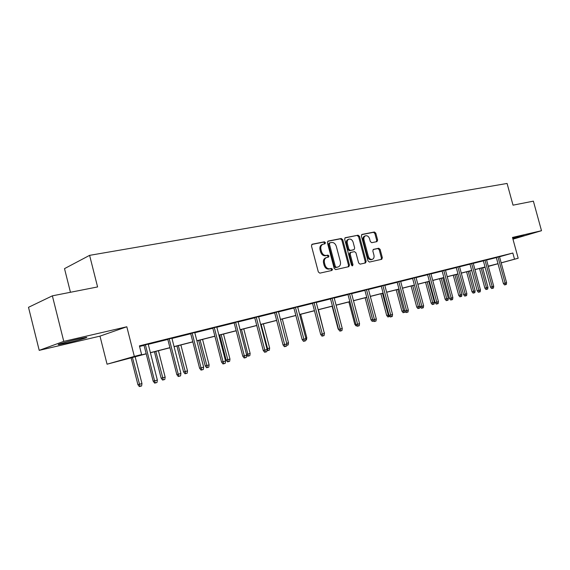 <?xml version="1.0" encoding="UTF-8"?>
<svg xmlns="http://www.w3.org/2000/svg" width="570" height="570" viewBox="0 0 570 570"><rect width="100%" height="100%" fill="white"/><g stroke="black" fill="none" stroke-linecap="round" stroke-linejoin="round"><path stroke-width="0.85" d="M325.449 242.656L324.394 241.808L312.225 244.202L311.448 245.877L318.324 271.954L319.856 273.151L331.954 270.444L332.481 269.268L331.427 268.434L329.873 268.784C327.6 268.99 325.99 267.722 325.028 264.979L324.458 262.82C323.952 260.198 324.644 258.445 326.524 257.547L328.512 257.099L328.961 255.951L327.907 255.118L326.353 255.438C324.073 255.624 322.456 254.341 321.501 251.598L320.931 249.439C320.426 246.86 321.102 245.129 322.948 244.238L325.007 243.789L325.449 242.656M324.401 243.917L324.551 242.984L323.496 242.143L311.754 244.452M331.348 270.579L331.569 269.56L330.522 268.734L328.968 269.083L329.873 268.784M327.871 257.241L328.064 256.265L327.009 255.431L325.449 255.759L326.353 255.438M512.722 238.288L523.937 235.51L512.872 238.83M67.288 342.905L58.924 344.601C55.019 345.107 67.46 341.487 77.983 339.065L86.127 337.419C89.839 336.97 77.648 340.511 67.288 342.905M39.216 350.358L28.5 307.315L52.369 295.837L63.769 341.38L39.216 350.358L99.985 336.136L107.06 364.202L134.335 356.414L141.617 354.547L129.461 358.017L146.184 353.735M512.964 239.165L541.5 230.715L512.487 237.441L518.18 258.246L501.187 262.884M52.369 295.837L97.584 286.938L89.604 255.353L507.079 183.447L513.029 205.164L533.378 201.153L541.5 230.715M376.955 241.616L377.625 240.041L375.787 233.151L374.39 231.99L361.943 234.441L361.373 236.001L367.999 260.918L369.417 262.065L381.757 259.3L382.342 257.726L380.119 249.389L378.729 248.242L373.407 249.382L372.823 250.95L373.934 255.111C374.355 257.234 373.827 258.645 372.353 259.35C370.514 259.678 369.182 258.673 368.334 256.336L363.981 239.956C363.567 237.875 364.073 236.479 365.512 235.788C367.379 235.439 368.74 236.45 369.595 238.823L370.315 241.537L371.726 242.692L376.955 241.616M99.985 336.136L126.818 326.774L63.769 341.38M126.818 326.774L134.335 356.414M499.52 256.771L512.836 253.037L139.415 345.876L141.617 354.547M512.836 253.037L514.518 259.186L518.18 258.246M342.734 239.685L341.259 238.495L328.142 241.074L327.394 242.72L334.191 268.427L335.687 269.61L348.819 266.667L349.453 265.036L342.734 239.685L341.829 240.02L340.361 238.83L327.686 241.317M345.363 237.69L358.081 235.196L359.513 236.372L366.147 261.324L365.541 262.927L360.083 264.152L358.644 262.991L355.937 252.795L354.49 251.627L350.764 252.417L350.158 254.02L352.987 264.701L352.552 265.834L351.469 265.036L344.651 239.307L345.121 237.783M89.604 255.353L64.51 268.634L70.452 292.282M146.212 353.842L107.06 364.202M485.106 267.273L482.69 267.907M488.298 266.34L494.66 264.601L488.269 266.24M485.049 267.066L474.974 269.646M471.718 270.479L461.301 273.151M458.002 273.992L447.229 276.749M443.887 277.604L432.751 280.461M429.367 281.323L417.839 284.28M414.411 285.157L402.484 288.213M399.007 289.104L386.652 292.267M383.133 293.165L370.329 296.443M366.759 297.362L353.493 300.753M349.88 301.687L336.115 305.207M332.453 306.147L318.174 309.802M314.455 310.757L299.635 314.547M295.866 315.516L280.476 319.457M276.642 320.44L260.654 324.537M256.771 325.527L240.141 329.788M236.201 330.799L218.901 335.224M214.897 336.25L196.899 340.86M192.831 341.9L174.078 346.703M169.953 347.764L150.409 352.766M482.683 267.871L485.091 267.216M498.023 263.746L488.312 266.397M501.173 262.827L514.518 259.186M150.38 352.659L169.924 347.657M174.049 346.603L192.803 341.801M196.871 340.76L214.876 336.15M218.88 335.124L236.172 330.7M240.12 329.688L256.742 325.434M260.625 324.437L276.621 320.34M280.447 319.364L295.837 315.424M299.613 314.455L314.426 310.664M318.153 309.709L332.424 306.054M336.093 305.114L349.852 301.594M353.471 300.668L366.738 297.269M370.308 296.357L383.111 293.08M386.631 292.182L398.986 289.019M402.456 288.128L414.39 285.071M417.817 284.195L429.345 281.245M432.73 280.376L443.866 277.526M447.208 276.671L457.981 273.913M461.28 273.066L471.696 270.401M474.953 269.567L485.027 266.988M488.248 266.161L498.002 263.668M139.572 346.489L144.06 345.37M148.257 344.323L167.829 339.449M171.962 338.423L190.736 333.742M194.812 332.73L212.838 328.242M216.842 327.237L234.163 322.926M238.11 321.943L254.762 317.796M258.652 316.827L274.662 312.837M278.495 311.883L293.906 308.042M297.683 307.102L312.524 303.404M316.25 302.478L330.543 298.915M334.212 298.003L347.992 294.569M351.619 293.664L364.907 290.358M368.476 289.467L381.294 286.268M384.821 285.392L397.197 282.314M400.674 281.445L412.623 278.466M416.057 277.611L427.6 274.74M430.984 273.892L442.142 271.113M445.483 270.28L456.271 267.594M459.577 266.767L470.008 264.174M473.271 263.361L483.36 260.846M486.58 260.041L496.349 257.604M496.306 257.44L499.484 256.628M483.317 260.675L486.531 259.849M469.958 263.995L473.214 263.169M456.221 267.416L459.52 266.575M442.092 270.935L445.434 270.087M427.55 274.555L430.934 273.7M412.573 278.281L416 277.412M397.147 282.121L400.617 281.245M381.245 286.083L384.771 285.192M364.85 290.166L368.427 289.261M347.942 294.369L351.562 293.464M330.493 298.716L334.163 297.796M312.467 303.204L316.193 302.271M293.828 307.75L302.171 339.606L303.774 339.221L305.94 338.616L297.611 306.81L299.856 306.254L293.849 307.836M274.605 312.631L278.438 311.676M254.705 317.583L258.595 316.614M234.106 322.713L238.053 321.729M212.781 328.021L216.785 327.023M190.679 333.521L194.748 332.51M167.772 339.221L171.905 338.195M144.003 345.142L148.2 344.095M322.948 244.238L322.057 244.566C320.205 245.456 319.535 247.188 320.034 249.767L320.931 249.439M325.449 255.759C323.176 255.937 321.565 254.662 320.604 251.919L320.034 249.767M326.524 257.547L325.627 257.861C323.746 258.759 323.055 260.511 323.56 263.126L324.458 262.82M328.968 269.083C326.703 269.289 325.085 268.021 324.131 265.285L323.56 263.126M348.177 266.817L348.541 265.335L341.829 240.02M329.909 242.82L329.389 243.974L335.345 266.511L336.386 267.337L338.309 266.895C340.183 266.005 340.867 264.259 340.354 261.644L336.3 246.326C335.36 243.625 333.771 242.35 331.533 242.499L329.909 242.82M329.731 242.891L328.926 243.176L328.491 244.302L329.389 243.974M338.309 266.895L335.481 267.636L334.433 266.81L328.491 244.302M344.921 237.932L358.081 235.196M364.886 263.076L365.228 261.623L358.601 236.7L357.169 235.524M350.671 252.453L349.859 252.731L349.246 254.334L352.075 264.993L352.987 264.701M352.018 265.777L352.075 264.993M353.129 242.221C352.253 239.806 350.856 238.787 348.933 239.151C347.451 239.863 346.916 241.281 347.337 243.39L348.89 249.247L350.351 250.422L354.07 249.639L354.675 248.05L353.129 242.221M348.933 239.151L348.028 239.478C346.546 240.191 346.011 241.602 346.432 243.711L347.337 243.39M353.257 249.917L349.439 250.736L347.978 249.567L346.432 243.711M365.512 235.788L364.601 236.115C363.168 236.807 362.655 238.196 363.069 240.276L363.981 239.956M372.353 259.35L371.426 259.649C369.595 259.977 368.256 258.972 367.422 256.635L363.069 240.276M381.088 259.457L381.416 258.025L379.2 249.696L377.803 248.556L373.122 249.546M376.435 241.723L376.706 240.362L374.875 233.479L373.478 232.318L361.629 234.648M141.966 383.574L141.602 385.961L140.085 386.382L139.344 386.553L137.897 384.643L141.966 383.574L135.14 356.678M140.085 386.382L132.404 357.376M137.897 384.643L131.079 357.718M143.975 345.042L153.152 381.145L154.57 380.824L145.386 344.693M157.341 380.048L156.971 382.506L155.432 382.933L154.57 380.824L157.341 380.048L148.179 343.995M155.432 382.933L154.641 383.111L153.152 381.145M165.15 377.126L164.794 379.463L163.334 379.876L162.571 380.048L161.146 378.174L165.15 377.126L158.424 350.714M163.334 379.876L155.781 351.391M161.146 378.174L154.413 351.74M187.516 370.899L187.174 373.2L185.763 373.599L184.979 373.778L183.576 371.932L187.516 370.899L180.882 344.964M185.763 373.599L178.332 345.62M183.576 371.932L176.935 345.976M167.744 339.129L176.793 374.554L178.246 374.219L169.19 338.772M180.918 373.471L180.555 375.886L179.073 376.3L178.246 374.219L180.918 373.471L171.883 338.103M179.073 376.3L178.26 376.485L176.793 374.554M190.658 333.429L199.578 368.206L201.06 367.857L192.133 333.058M203.64 367.137L203.283 369.503L201.851 369.909L201.06 367.857L203.64 367.137L194.726 332.417M201.851 369.909L201.025 370.094L199.578 368.206M209.112 364.893L208.77 367.151L207.409 367.536L206.611 367.721L205.229 365.911L209.112 364.893L202.564 339.406M207.409 367.536L200.099 340.041M205.229 365.911L198.681 340.404M212.753 327.928L221.552 362.078L223.07 361.722L214.263 327.551M225.556 361.031L225.207 363.354L223.825 363.738L223.07 361.722L225.556 361.031L216.764 326.931M223.825 363.738L222.977 363.938L221.552 362.078M229.974 359.086L229.639 361.309L228.328 361.679L227.516 361.865L226.147 360.09L229.974 359.086L223.511 334.048M228.328 361.679L221.132 334.654M226.147 360.09L219.685 335.025M234.085 322.62L242.763 356.165L244.302 355.801L235.617 322.235M246.703 355.131L246.361 357.418L245.029 357.789L244.302 355.801L246.703 355.131L238.032 321.637M245.029 357.789L244.167 357.988L242.763 356.165M246.525 354.426L250.144 353.478L243.761 328.862M250.144 353.478L249.81 355.666L248.541 356.022L247.85 354.113L241.459 329.446M248.541 356.022L247.715 356.214L246.618 354.789M254.683 317.497L263.24 350.457L264.808 350.087L256.236 317.105M267.131 349.439L266.788 351.683L265.499 352.046L264.808 350.087L267.131 349.439L258.573 316.528M265.499 352.046L264.63 352.246L263.24 350.457M266.959 348.776L269.646 348.049L263.347 323.846M269.646 348.049L269.318 350.201L268.085 350.543L261.117 324.416M268.085 350.543L266.981 350.393M274.583 312.538L283.034 344.943L284.622 344.558L276.165 312.146M286.86 343.938L286.532 346.14L285.285 346.496L284.622 344.558L286.86 343.938L278.416 311.591M285.285 346.496L284.401 346.703L283.034 344.943M286.696 343.304L288.513 342.798L282.3 318.993M288.513 342.798L288.199 344.914L286.653 345.334M287.002 345.249L286.767 344.558M305.94 338.616L305.613 340.789L304.409 341.124L295.424 307.351M304.409 341.124L303.518 341.337L302.171 339.606M305.777 337.996L306.788 337.718L300.647 314.291M306.788 337.718L306.475 339.798L305.734 340.005M312.445 303.119L320.682 334.447L322.299 334.056L314.063 302.72M324.394 333.471L324.073 335.609L322.912 335.93L322.299 334.056L324.394 333.471L316.172 302.193M322.912 335.93L322.007 336.15L320.682 334.447M324.237 332.859L318.423 309.738M324.487 332.794L324.387 333.436M330.472 298.637L338.594 329.453L340.233 329.054L332.096 298.231M342.264 328.491L341.943 330.593L340.817 330.906L340.233 329.054L342.264 328.491L334.141 297.718M340.817 330.906L339.905 331.127L338.594 329.453M339.442 330.536L338.117 328.947L332.125 306.233M347.921 294.298L355.944 324.615L357.589 324.216L349.567 293.885M359.563 323.667L359.25 325.734L358.152 326.04L357.589 324.216L359.563 323.667L351.548 293.393M358.152 326.04L357.24 326.261L355.944 324.615M356.799 325.705L356.036 325.883L354.796 324.302L348.876 301.936M354.796 324.302L355.794 324.059M364.836 290.094L372.751 319.927L374.412 319.528L366.489 289.674M376.321 318.993L376.015 321.031L374.953 321.323L374.412 319.528L376.321 318.993L368.405 289.197M374.953 321.323L374.034 321.551L372.751 319.927M373.599 321.003L372.203 321.359L370.977 319.806L372.566 319.414L366.717 297.369M373.086 321.145L372.616 319.399M370.977 319.806L365.128 297.775M381.23 286.012L389.046 315.388L390.721 314.982L382.89 285.591M392.566 314.462L392.267 316.471L391.241 316.756L390.721 314.982L392.566 314.462L384.75 285.128M391.241 316.756L390.308 316.984L389.046 315.388M389.795 316.329L387.892 316.97L386.681 315.438L388.277 315.046L382.499 293.329M388.783 316.756L388.277 315.046L388.911 314.868M386.681 315.438L380.903 293.735M397.126 282.057L404.85 310.985L406.531 310.572L398.801 281.63M408.327 310.073L408.027 312.046L407.03 312.324L406.531 310.572L408.327 310.073L400.603 281.181M407.03 312.324L406.097 312.552L404.85 310.985M405.113 311.313L404.978 312.218L403.125 312.702L401.928 311.192L403.531 310.8L397.824 289.403M404.016 312.488L403.531 310.8L404.714 310.472M401.928 311.192L396.214 289.817M412.552 278.224L420.19 306.71L421.871 306.297L414.233 277.79M423.617 305.805L423.318 307.75L422.356 308.021L421.871 306.297L423.617 305.805L415.986 277.355M422.356 308.021L421.415 308.249L420.19 306.71M420.033 306.211L419.748 308.085L418.815 308.341L417.917 308.562L416.734 307.073L420.033 306.211L414.397 285.157M418.815 308.341L412.709 285.591M416.734 307.073L411.091 286.005M427.529 274.498L435.074 302.556L436.762 302.143L429.217 274.063M438.451 301.673L438.166 303.589L437.226 303.853L436.762 302.143L438.451 301.673L430.92 273.636M437.226 303.853L436.285 304.081L435.074 302.556M434.383 302.214L434.105 304.059L433.2 304.316L432.295 304.537L431.127 303.069L434.383 302.214L428.811 281.466M433.2 304.316L427.172 281.886M431.127 303.069L425.555 282.3M442.078 270.878L449.53 298.53L451.226 298.11L443.766 270.437M452.865 297.654L452.58 299.542L451.668 299.799L451.226 298.11L452.865 297.654L445.419 270.03M451.668 299.799L450.728 300.027L449.53 298.53M448.341 298.331L448.063 300.155L447.179 300.404L446.274 300.625L445.12 299.179L448.341 298.331L442.826 277.882M447.179 300.404L441.23 278.288M445.12 299.179L439.605 278.702M456.207 267.366L463.574 294.612L465.27 294.191L457.902 266.924M466.866 293.75L466.588 295.609L465.697 295.858L465.27 294.191L466.866 293.75L459.505 266.525M465.697 295.858L464.757 296.094L463.574 294.612M461.907 294.562L461.636 296.357L460.774 296.592L459.869 296.82L458.729 295.395L461.907 294.562L456.456 274.391M460.774 296.592L454.903 274.783M458.729 295.395L453.278 275.203M469.944 263.946L477.218 290.807L478.928 290.387L471.639 263.504M480.474 289.952L480.197 291.79L479.341 292.032L478.928 290.387L480.474 289.952L473.2 263.112M479.341 292.032L478.394 292.267L477.218 290.807M475.109 290.885L474.839 292.659L474.005 292.894L473.093 293.115L471.967 291.712L475.109 290.885L469.723 270.992M474.005 292.894L468.212 271.377M471.967 291.712L466.581 271.797M483.303 260.625L490.492 287.109L492.202 286.689L484.999 260.177M493.713 286.268L493.435 288.078L492.601 288.313L492.202 286.689L493.713 286.268L486.516 259.799M492.601 288.313L491.646 288.541L490.492 287.109M487.956 287.309L487.692 289.061L486.88 289.289L485.968 289.51L484.856 288.128L487.956 287.309L482.626 267.686M486.88 289.289L481.158 268.064M484.856 288.128L479.527 268.477M496.292 257.391L503.403 283.511L505.113 283.083L497.995 256.949M506.58 282.677L506.31 284.459L505.497 284.694L505.113 283.083L506.58 282.677L499.47 256.578M505.497 284.694L504.543 284.922L503.403 283.511M323.496 242.143L324.394 241.808M330.522 268.734L331.427 268.434M327.009 255.431L327.907 255.118M320.604 251.919L321.501 251.598M324.131 265.285L325.028 264.979M348.541 265.335L349.453 265.036M340.361 238.83L341.259 238.495M334.433 266.81L335.345 266.511M335.481 267.636L336.386 267.337M337.098 267.28L338.003 266.981M358.601 236.7L359.513 236.372M365.228 261.623L366.147 261.324M349.246 254.334L350.158 254.02M347.978 249.567L348.89 249.247M349.439 250.736L350.351 250.422M353.058 249.981L353.97 249.667M367.422 256.635L368.334 256.336M377.803 248.556L378.729 248.242M379.2 249.696L380.119 249.389M381.416 258.025L382.342 257.726M373.478 232.318L374.39 231.99M374.875 233.479L375.787 233.151M376.706 240.362L377.625 240.041M328.926 243.176L329.823 242.849M349.859 252.731L350.764 252.417M353.165 249.952L354.07 249.639"/></g></svg>
